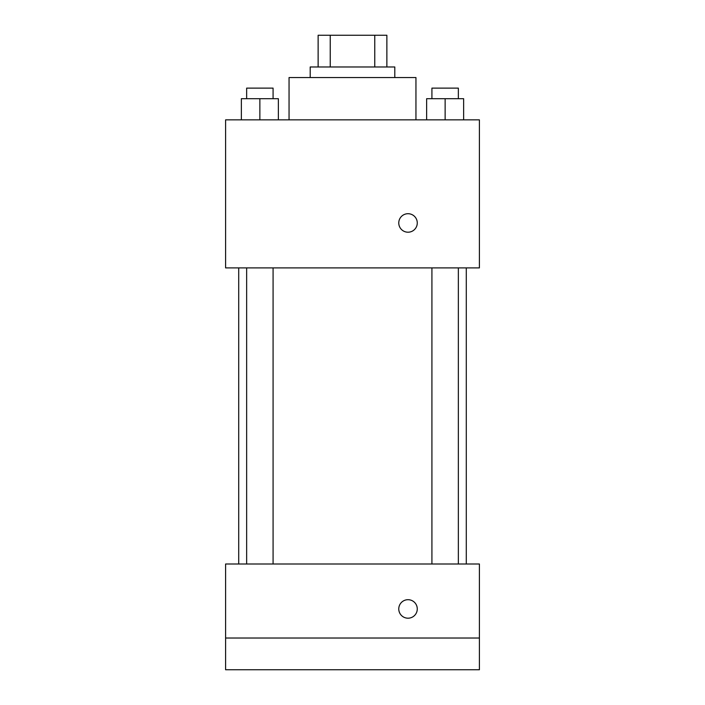 <?xml version="1.0" encoding="UTF-8"?>
<svg xmlns="http://www.w3.org/2000/svg" width="705" height="705" viewBox="0 0 705 705"><rect width="100%" height="100%" fill="white"/><g stroke="black" fill="none" stroke-linecap="round" stroke-linejoin="round"><path stroke-width="1.06" d="M330.24 66.975L330.24 35.25L318.131 35.25L318.131 66.975L318.131 35.25M330.24 35.25L386.869 35.25L386.869 66.975M374.76 66.975L374.76 35.25M310.2 77.55L310.2 66.975L394.8 66.975L394.8 77.55M415.95 119.85L415.95 77.55L289.05 77.55L289.05 119.85M225.6 119.85L479.4 119.85L479.4 267.9L225.6 267.9L225.6 119.85M408.019 232.209A9.253 9.253 0 0 1 400.008 218.33A9.253 9.253 0 0 1 416.029 218.33A9.253 9.253 0 0 1 408.019 232.209M225.6 564L479.4 564L479.4 669.75L225.6 669.75L225.6 564M408.019 618.197A9.253 9.253 0 0 1 400.008 604.317A9.253 9.253 0 0 1 416.029 604.317A9.253 9.253 0 0 1 408.019 618.197M225.6 638.025L479.4 638.025M426.631 119.85L426.631 98.7L463.643 98.7L463.643 119.85L463.643 98.7M445.137 119.85L445.137 98.7M458.356 98.7L458.356 88.125L431.918 88.125L431.918 98.7M241.357 119.85L241.357 98.7L278.369 98.7L278.369 119.85L278.369 98.7M259.863 119.85L259.863 98.7M273.082 98.7L273.082 88.125L246.644 88.125L246.644 98.7M466.287 564L466.287 267.9M238.713 564L238.713 267.9M431.918 267.9L431.918 564M458.356 267.9L458.356 564M273.082 564L273.082 267.9M246.644 564L246.644 267.9"/></g></svg>
